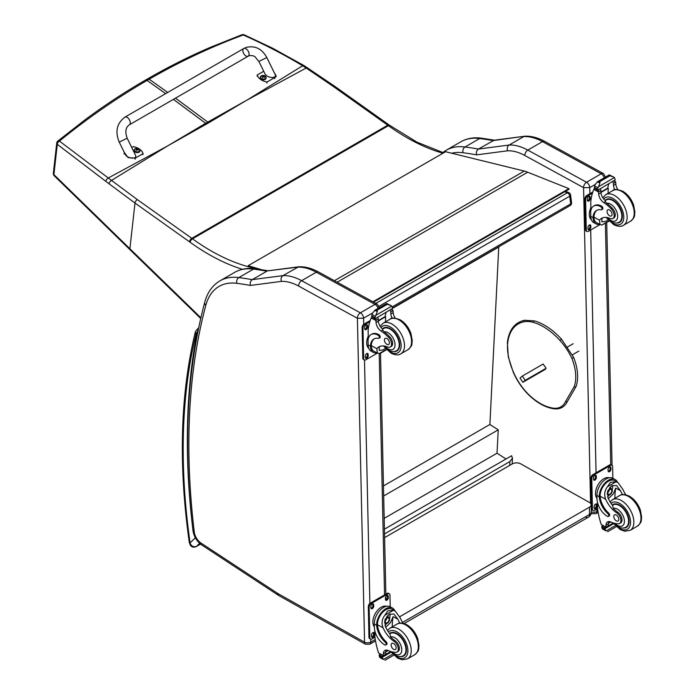 <?xml version="1.0" encoding="UTF-8"?>
<svg xmlns="http://www.w3.org/2000/svg" width="695" height="695" viewBox="0 0 695 695"><rect width="100%" height="100%" fill="white"/><g stroke="black" fill="none" stroke-linecap="round" stroke-linejoin="round"><path stroke-width="1.04" d="M246.03 100.645L208.717 122.789A117.568 67.875 60 0 1 207.762 122.094L247.029 100.071L302.62 65.773C283.569 54.306 263.761 44.046 243.215 34.993A2.945 1.39 -65.8 0 1 244.188 34.819A2.945 1.39 -65.8 0 1 244.206 34.828A2.945 2.945 0 0 0 241.93 34.75A2.945 1.738 69.2 0 1 243.215 34.993C211.037 46.904 179.692 61.638 149.19 79.195L147.514 78.926C168.094 67.041 189.144 56.469 210.672 47.199L241.938 34.75A2.945 1.738 69.2 0 0 241.912 34.759M307.59 67.815A2.945 1.416 123.1 0 0 307.555 67.797A2.945 1.416 123.1 0 0 306.191 68.014L302.62 65.773A2.945 1.477 121 0 1 303.976 65.556L272.57 48.19L244.188 34.819M168.399 145.472L206.632 123.988A117.568 67.875 60 0 1 205.677 123.302L167.399 146.046L108.272 177.989L59.44 141.102A2.945 1.903 129.1 0 0 57.285 144.325L105.927 181.421A115.309 52.351 56.6 0 1 109.08 183.81L134.986 203.053L189.474 241.799A114.979 66.381 60 0 1 190.135 242.268A211.697 122.216 -120 0 0 242.399 269.295M165.636 93.634L147.105 80.403L145.429 80.125C125.03 91.905 105.188 104.919 85.902 119.158L57.798 141.068A2.945 1.633 51 0 1 59.44 141.102C87.431 118.272 116.656 98.038 147.105 80.403L149.19 79.195L167.721 92.435M253.666 267.949L253.519 268.027A2.945 2.12 102.8 0 0 252.928 268.505M443.636 152.831L416.965 142.154L389.217 125.048A2.945 1.494 125.4 0 0 387.749 125.196L191.794 238.342L137.315 199.595A2.945 1.494 -54.6 0 0 134.986 203.053L129.895 248.749L53.906 174.619A2.945 1.633 135.6 0 0 54.175 175.722L54.175 175.722A2.945 1.633 135.6 0 0 54.21 175.757M137.315 199.595L108.272 177.989A2.945 1.659 -53.7 0 0 105.927 181.421M564.714 191.742L567.363 192.802A2.945 1.937 -68.2 0 1 568.779 192.628L565.469 191.299M570.612 195A2.945 1.425 173 0 1 569.744 196.19L570.691 203.878A2.945 1.425 -7 0 0 571.551 202.688L570.612 195A2.945 2.945 0 0 0 568.779 192.628M392.249 306.895L570.691 203.878A2.945 1.703 60 0 1 570.1 205.598A2.945 2.945 0 0 0 571.551 202.688M375.839 303.376L567.363 192.802A2.945 1.703 60 0 1 569.744 196.19L379.14 306.234M384.413 529.19L511.598 455.764L512.458 458.205L509.878 461.567L509.678 465.398M384.517 533.934L509.878 461.567M498.767 246.786L489.897 424.48L498.228 429.84L497.029 453.201L506.012 458.987M498.993 246.925L392.553 308.38M384.179 518.357L497.029 453.201M383.683 495.969L498.228 429.84M383.458 485.935L489.897 424.48M585.416 516.976A5.899 3.405 -120 0 0 588.309 517.228L588.309 517.228A5.899 3.405 -120 0 0 589.525 514.465L402.613 622.381M404.099 623.589L588.309 517.228A5.899 5.899 0 0 0 591.254 512.059A5.899 3.353 179.3 0 1 589.525 514.465L589.447 507.194L399.686 616.752M384.604 537.617L512.319 463.878A5.899 3.353 179.3 0 1 520.659 463.817L589.447 502.45A5.899 3.353 179.3 0 1 591.167 504.787A5.899 3.353 179.3 0 1 589.447 507.194M373.545 302.125L568.979 189.283L568.901 188.64L527.67 172.212A47.173 27.235 -120 0 0 524.282 171.066L445.547 151.719L248.185 265.681L261.259 269.608M257.246 269.017L248.315 266.341L248.185 265.681M372.928 301.786L568.901 188.64M559.935 340.402A57.294 33.082 60 0 0 533.552 322.437A43.116 24.89 60 0 0 523.9 321.811A52.62 30.38 60 0 0 507.706 343.017A43.116 24.89 60 0 0 508.592 357.117A51.665 29.833 60 0 0 513.492 372.233A43.116 24.89 60 0 0 531.388 397.062A51.274 29.607 -120 0 0 551.708 407.869L552.725 408.417L551.708 407.869A30.884 17.835 60 0 0 565.522 401.614L567.294 401.658C564.21 407.635 559.197 409.92 552.247 408.504C545.349 407.122 538.408 403.439 531.449 397.444C523.804 390.712 517.74 382.302 513.257 372.225L508.297 356.891L507.385 342.444C508.966 330.003 514.656 322.61 524.464 320.273L534.637 320.925C543.933 323.74 552.89 329.83 561.534 339.212L559.935 340.402A43.116 24.89 60 0 1 571.889 358.394A39.372 22.735 60 0 1 574.261 386.507A1.103 0.808 19.6 0 0 576.086 386.429C578.761 378.28 577.962 368.654 573.696 357.534L571.889 358.394L573.696 357.534A1.103 1.103 0 0 0 573.67 357.473L561.534 339.212M546.131 368.254L525.151 380.365L522.849 382.302L520.016 378.011L522.327 376.073L543.143 364.05L546.114 368.211L543.646 370.287M522.849 382.302L545.427 369.271M539.702 372.268L541.831 370.948L539.702 372.268M522.327 376.073L525.151 380.365M583.539 187.633L589.751 187.607A4.422 2.554 -120 0 0 586.545 182.246L601.218 173.767A4.361 2.58 118.7 0 1 603.399 173.55L544.672 141.398C537.956 137.714 531.423 135.977 525.064 136.185L494.11 140.234L478.403 149.069A592.183 341.905 -120 0 0 465.007 146.993A4.361 3.258 97.5 0 0 463.035 152.735A587.822 339.386 60 0 1 476.648 154.855C476.023 152.318 476.605 150.389 478.403 149.069L509.114 145.038L523.795 136.567A58.962 34.038 60 0 1 542.491 141.615L527.818 150.094A58.962 34.038 -120 0 0 509.114 145.038C507.333 146.358 506.82 148.278 507.567 150.798A54.601 31.527 60 0 1 524.812 155.48L583.539 187.633A4.361 2.58 -61.3 0 1 586.545 182.246L527.818 150.094A4.361 2.58 118.7 0 0 524.812 155.48M524.838 136.211L493.085 140.59A592.183 341.905 60 0 0 479.68 138.513L465.007 146.993A76.65 44.254 -120 0 0 446.164 150.259L460.846 141.789A76.65 44.254 60 0 1 479.68 138.513A4.361 3.258 97.5 0 1 481.366 138.157L494.901 140.26M357.36 318.214A4.361 2.58 -61.3 0 1 360.366 312.828L301.639 280.676A58.962 34.038 -120 0 0 282.935 275.62C281.154 276.94 280.641 278.86 281.388 281.379A54.601 31.527 60 0 1 298.633 286.062L357.404 318.284L363.572 318.188A4.422 2.554 -120 0 0 360.366 312.828L375.039 304.358A4.361 2.58 118.7 0 1 377.22 304.132L318.484 271.98C311.777 268.296 305.244 266.559 298.885 266.776L267.931 270.824L297.616 267.149A58.962 34.038 60 0 1 316.312 272.205L375.039 304.358A4.422 2.554 60 0 1 378.045 308.406M298.659 266.793L282.935 275.62L252.224 279.651L266.897 271.18A592.183 341.905 60 0 0 253.501 269.104A4.361 3.258 97.5 0 1 255.187 268.739L268.722 270.841M357.404 318.284L364.562 642.189L278.078 593.66A10.382 5.994 60 0 1 277.479 593.295L201.011 543.09A10.382 5.994 60 0 1 194.261 531.979A704.652 406.836 60 0 1 205.859 305.218A72.289 41.735 60 0 1 236.856 283.317A4.361 3.258 -82.5 0 1 238.828 277.574A592.183 341.905 -120 0 1 252.224 279.651C250.426 280.971 249.844 282.9 250.469 285.437L281.388 281.379M622.555 494.605A20.555 11.867 60 0 1 620.505 490.696L616.561 485.492L611.835 485.762L607.708 490.887L608.021 497.907A20.555 11.867 60 0 0 612.616 505.5L613.242 508.366A20.555 11.867 60 0 0 617.725 512.163L616.647 512.788A20.555 11.867 60 0 1 605.684 499.262C603.92 494.701 604.528 490.514 607.5 486.7L610.436 482.304L615.918 481.844L607.5 486.7M615.918 481.844L617.838 482.426L622.842 489.349A20.555 11.867 -120 0 0 625.882 494.814M608.386 516.472L609.263 515.959A1.85 1.069 60 0 0 608.69 513.11A16.706 9.643 60 0 1 600.124 496.213L600.115 495.344L599.238 495.848A13.37 7.914 -61.3 0 1 605.119 482.834A13.37 7.914 -61.3 0 1 615.11 479.524L612.808 478.264A13.37 7.914 118.7 0 0 602.487 481.93A13.37 7.914 118.7 0 0 596.927 495.448L597.005 498.836A14.473 8.357 -120 0 0 607.5 516.394A1.85 1.069 -120 0 0 608.386 516.472A1.85 1.069 -120 0 0 607.821 513.614A16.706 9.643 -120 0 1 599.255 496.725L596.927 495.448M599.238 495.848L599.255 496.725M615.11 479.524A13.37 7.914 -61.3 0 1 617.429 482.208M608.916 521.545A7.584 4.378 60 0 0 608.325 523.822A41.778 24.125 60 0 0 608.316 525.794A1.39 0.799 60 0 1 608.029 526.462L606.04 527.609L601.236 524.482A62.68 36.183 60 0 1 597.535 508.236L597.405 502.033M615.327 525.594L606.075 530.937L605.041 529.208A4.961 2.867 60 0 1 605.171 528.565L601.844 526.35L602.765 525.82M601.844 526.35L601.766 526.706A4.961 2.867 60 0 1 601.931 527.505L602.556 529.008L606.075 530.937M600.115 495.344A12.136 7.185 -61.3 0 1 605.475 483.581A12.136 7.185 -61.3 0 1 614.51 480.61L617.838 482.426M614.858 498.324A79.221 45.74 60 0 1 615.735 488.081L613.277 493.919L608.368 498.68M612.573 485.388A8.835 5.23 -61.3 0 1 612.165 489.784M609.324 494.97A8.835 5.23 -61.3 0 1 607.552 496.656M610.497 486.735A5.899 3.492 -61.3 0 1 610.558 488.342M610.801 521.988L608.351 523.404M596.458 488.229L597.153 486.535M616.647 512.788A6.498 3.753 60 0 1 620.635 518.522A6.498 3.753 60 0 1 619.575 523.526A6.498 3.753 60 0 1 618.055 523.813A32.5 18.765 60 0 1 610.766 521.98A7.584 4.378 60 0 0 607.56 521.902A7.584 4.378 60 0 0 605.988 525.168A41.778 24.125 60 0 0 605.988 527.079A1.477 0.904 -59.4 0 0 605.988 527.14L608.316 525.794M596.996 498.332A12.136 7.185 -61.3 0 1 598.126 484.676A12.136 7.185 -61.3 0 1 609.176 477.769M597.587 508.636L594.59 510.365A2.945 1.746 -61.3 0 1 593.113 510.521L592.279 510.06A2.945 1.746 -61.3 0 1 591.61 508.679L590.941 478.212A2.945 1.746 -61.3 0 1 592.974 474.572L609.645 464.938A2.945 1.746 -61.3 0 1 611.114 464.79L611.947 465.25A2.945 1.746 -61.3 0 1 612.616 466.632L612.877 478.299M593.113 510.521A2.945 1.746 -61.3 0 1 592.444 509.131L591.775 478.664A2.945 1.746 -61.3 0 1 593.808 475.024L610.479 465.398A2.945 1.746 -61.3 0 1 611.947 465.25M608.09 470.784L608.064 469.568A2.024 1.199 -61.3 0 1 608.907 467.518A2.024 1.199 -61.3 0 1 610.471 466.962A2.024 1.199 -61.3 0 1 610.931 467.917L610.957 469.134A2.024 1.199 -61.3 0 1 610.114 471.184A2.024 1.199 -61.3 0 1 608.551 471.74A2.024 1.199 -61.3 0 1 608.09 470.784M593.504 479.211L593.478 477.995A2.024 1.199 -61.3 0 1 594.321 475.945A2.024 1.199 -61.3 0 1 595.884 475.389A2.024 1.199 -61.3 0 1 596.345 476.336L596.371 477.561A2.024 1.199 -61.3 0 1 595.528 479.611A2.024 1.199 -61.3 0 1 593.964 480.167A2.024 1.199 -61.3 0 1 593.504 479.211M594.138 507.854L594.103 506.638A2.024 1.199 -61.3 0 1 594.946 504.587A2.024 1.199 -61.3 0 1 596.51 504.031A2.024 1.199 -61.3 0 1 596.97 504.978L597.005 506.195A2.024 1.199 -61.3 0 1 596.162 508.245A2.024 1.199 -61.3 0 1 594.599 508.801A2.024 1.199 -61.3 0 1 594.138 507.854M609.975 466.884A2.024 1.199 -61.3 0 1 610.097 467.457L610.123 468.673A2.024 1.199 -61.3 0 1 608.221 471.366M595.38 475.302A2.024 1.199 -61.3 0 1 595.511 475.884L595.537 477.1A2.024 1.199 -61.3 0 1 593.626 479.793M596.015 503.945A2.024 1.199 -61.3 0 1 596.136 504.518L596.171 505.743A2.024 1.199 -61.3 0 1 594.26 508.427M607.917 492.434A2.78 1.651 118.7 0 0 609.272 489.966M607.847 493.033A2.78 1.651 118.7 0 0 608.481 494.31A2.78 1.651 118.7 0 0 611.261 492.659A2.78 1.651 118.7 0 0 611.148 489.428A2.78 1.651 118.7 0 0 609.732 489.584M607.847 493.189A3.015 1.781 118.7 0 0 610.071 494.432A3.015 1.781 118.7 0 0 612.104 490.644A3.015 1.781 118.7 0 0 609.81 489.532A3.015 1.781 118.7 0 0 607.847 493.12A3.015 1.781 118.7 0 0 607.847 493.189M607.699 493.276A3.223 1.911 118.7 0 0 610.158 494.545A3.223 1.911 118.7 0 0 612.26 490.713A3.223 1.911 118.7 0 0 609.949 489.28A3.223 1.911 118.7 0 0 607.699 493.276M612.252 490.627A3.458 2.042 118.7 0 0 612.26 490.531A3.458 2.042 118.7 0 0 611.47 488.837A3.458 2.042 118.7 0 0 608.803 489.784A3.458 2.042 118.7 0 0 607.369 493.276A3.458 2.042 118.7 0 0 608.151 494.901A3.458 2.042 118.7 0 0 610.01 494.649A3.458 2.042 118.7 0 0 610.08 494.597M612.269 505.048A13.266 7.662 60 0 1 613.068 504.466A13.266 7.662 60 0 1 619.453 504.987A13.266 7.662 60 0 1 628.315 516.654A13.266 7.662 60 0 1 626.334 527.444A13.266 7.662 60 0 1 623.267 528.026M617.725 512.163A6.498 3.753 60 0 1 621.712 517.897A6.498 3.753 60 0 1 620.661 522.901L619.575 523.526M616.352 520.85A3.536 2.042 -120 0 0 618.055 520.989A3.536 2.042 -120 0 0 618.055 516.898A3.536 2.042 -120 0 0 614.519 514.856A3.536 2.042 -120 0 0 613.989 517.732A3.536 2.042 -120 0 0 616.352 520.85M599.611 224.407A13.37 7.914 -61.3 0 1 596.093 223.894A13.37 7.914 -61.3 0 1 593.104 218.456L593.982 217.943A12.136 7.185 -61.3 0 0 596.692 222.808L601.722 225.102L608.933 220.94M600.011 224.633L599.516 220.176A20.555 11.867 60 0 1 601.601 218.334A20.555 11.867 60 0 1 610.141 218.465A6.498 3.753 60 0 0 612.834 218.508A6.498 3.753 60 0 0 611.087 208.735L612.173 208.109A6.498 3.753 60 0 1 613.92 217.883L612.834 218.508M602.834 217.77A20.555 11.867 -120 0 0 601.844 218.829L601.905 221.905L605.988 221.279L607.934 219.846M593.104 218.456L593.078 217.639A16.706 9.643 -120 0 1 596.536 210.463A16.706 9.643 -120 0 1 601.106 209.829A1.85 1.069 -120 0 0 601.609 209.751A1.85 1.069 -120 0 0 601.887 208.248A1.85 1.069 -120 0 0 600.645 206.624A14.473 8.357 -120 0 0 593.678 206.05A14.473 8.357 -120 0 0 590.68 212.983L590.759 216.371A13.37 7.914 118.7 0 0 593.791 222.635L596.093 223.894M601.722 225.102L609.15 221.166M590.95 210.151L590.767 201.95A62.68 36.183 60 0 1 593.834 189.414L594.433 188.64M611.087 208.735A32.5 18.765 60 0 0 603.703 202.532A7.584 4.378 60 0 1 598.673 193.975A41.778 24.125 60 0 1 598.577 192.011A1.477 0.904 -59.7 0 1 598.577 191.942L598.612 189.648M598.577 191.942L600.906 190.595A1.39 0.799 -120 0 0 599.994 188.962M597.613 190.334L594.286 188.119A4.961 2.867 -120 0 0 594.416 187.476L594.946 184.844L597.639 181.656L599.759 181.647L599.959 182.924L598.465 186.773L614.415 177.564L615.04 179.067A4.961 2.867 -120 0 0 615.197 179.875L597.613 190.334L615.197 179.875M609.298 174.923L613.702 177.043L609.941 175.774L609.298 174.923L611.617 176.191M614.415 177.564L613.702 177.043M593.678 206.05L594.555 205.546A14.473 8.357 60 0 1 601.523 206.111A1.85 1.069 60 0 1 602.756 207.744A1.85 1.069 60 0 1 602.487 209.247L601.609 209.751M593.982 217.943L593.956 217.135A16.706 9.643 60 0 1 596.988 210.229M600.993 192.419L608.299 188.206A79.221 45.74 -120 0 0 608.099 193.314M607.76 187.911L608.299 188.206M600.966 192.02L607.725 188.119A56.182 32.439 -120 0 1 608.742 183.906M600.906 190.595A41.778 24.125 -120 0 0 601.001 192.628A7.584 4.378 -120 0 0 605.414 200.742L605.336 201.593L606.77 203.287A32.5 18.765 60 0 1 612.173 208.109M594.416 187.476L597.526 189.179L598.465 186.773M590.29 209.143L590.889 207.562M597.526 189.179A4.961 2.867 -120 0 0 597.691 189.978M609.35 174.862L597.196 181.882L599.959 182.924M614.832 189.77A7.584 4.378 -120 0 1 613.494 185.409A41.778 24.125 -120 0 1 613.398 183.384L615.735 182.029A1.477 0.843 -63.2 0 1 615.735 182.099A41.778 24.125 -120 0 0 615.831 184.062A7.584 4.378 -120 0 0 617.864 189.579M615.735 182.029L613.867 180.943M613.398 183.384A1.39 0.799 -120 0 0 612.486 181.743M591.419 219.846A12.136 7.185 -61.3 0 1 589.334 214.599A12.136 7.185 -61.3 0 1 590.898 207.649M599.976 224.607L588.413 231.287A2.945 1.746 -61.3 0 1 586.945 231.435A2.945 1.746 -61.3 0 1 586.276 230.054L585.607 199.587A2.945 1.746 -61.3 0 1 587.631 195.938L592.435 193.167M590.802 225.892L590.828 227.117A2.024 1.199 -61.3 0 1 589.986 229.159A2.024 1.199 -61.3 0 1 588.422 229.715A2.024 1.199 -61.3 0 1 587.961 228.768L587.935 227.552A2.024 1.199 -61.3 0 1 588.778 225.501A2.024 1.199 -61.3 0 1 590.342 224.945A2.024 1.199 -61.3 0 1 590.802 225.892L589.968 225.441L589.994 226.657A2.024 1.199 -61.3 0 1 588.092 229.341M590.168 197.258L590.194 198.475A2.024 1.199 -61.3 0 1 589.36 200.525A2.024 1.199 -61.3 0 1 587.788 201.081A2.024 1.199 -61.3 0 1 587.336 200.125L587.301 198.909A2.024 1.199 -61.3 0 1 588.144 196.859A2.024 1.199 -61.3 0 1 589.707 196.303A2.024 1.199 -61.3 0 1 590.168 197.258L589.334 196.798L589.369 198.014A2.024 1.199 -61.3 0 1 587.457 200.707M586.945 231.435L586.111 230.975A2.945 1.746 -61.3 0 1 585.442 229.593L584.773 199.126A2.945 1.746 -61.3 0 1 586.806 195.486L592.809 192.02M589.846 224.859A2.024 1.199 -61.3 0 1 589.968 225.441M589.212 196.225A2.024 1.199 -61.3 0 1 589.334 196.798M616.526 223.017A13.266 7.662 -120 0 0 619.593 222.426A13.266 7.662 -120 0 0 619.593 207.101A13.266 7.662 -120 0 0 606.318 199.448A13.266 7.662 -120 0 0 605.093 200.481M609.48 209.977A3.536 2.042 -120 0 0 607.778 209.838A3.536 2.042 -120 0 0 607.778 213.921A3.536 2.042 -120 0 0 611.313 215.971A3.536 2.042 -120 0 0 611.843 213.087A3.536 2.042 -120 0 0 609.48 209.977M399.912 623.146A20.555 11.867 60 0 1 397.87 619.236L393.926 614.033L389.2 614.302L385.073 619.419L385.378 626.447A20.555 11.867 60 0 0 389.982 634.031L390.599 636.907A20.555 11.867 60 0 0 395.09 640.694L394.004 641.32A20.555 11.867 60 0 1 383.049 627.793C381.286 623.241 381.885 619.054 384.865 615.231L387.801 610.836L393.283 610.375L384.865 615.231M393.283 610.375L395.194 610.966L400.207 617.89A20.555 11.867 -120 0 0 403.248 623.354M385.751 645.003L386.629 644.5A1.85 1.069 60 0 0 386.055 641.65A16.706 9.643 60 0 1 377.489 624.753L377.481 623.884L376.603 624.388A13.37 7.914 -61.3 0 1 382.476 611.374A13.37 7.914 -61.3 0 1 392.475 608.055L390.173 606.796A13.37 7.914 118.7 0 0 379.844 610.462A13.37 7.914 118.7 0 0 374.292 623.988L374.37 627.368A14.473 8.357 -120 0 0 384.856 644.934A1.85 1.069 -120 0 0 385.751 645.003A1.85 1.069 -120 0 0 385.178 642.154A16.706 9.643 -120 0 1 376.612 625.257L374.292 623.988M376.603 624.388L376.612 625.257M392.475 608.055A13.37 7.914 -61.3 0 1 394.795 610.74M386.272 650.086A7.584 4.378 60 0 0 385.69 652.362A41.778 24.125 60 0 0 385.682 654.334A1.39 0.799 60 0 1 385.395 655.003L383.405 656.149L378.601 653.013A62.68 36.183 60 0 1 374.9 636.768L374.761 630.574M392.692 654.134L383.44 659.477L382.406 657.748A4.961 2.867 60 0 1 382.537 657.105L379.209 654.89L380.13 654.36M379.209 654.89L379.131 655.237A4.961 2.867 60 0 1 379.296 656.045L379.913 657.548L383.44 659.477M377.481 623.884A12.136 7.185 -61.3 0 1 382.841 612.121A12.136 7.185 -61.3 0 1 391.876 609.141L395.194 610.966M392.223 626.864A79.221 45.74 60 0 1 393.092 616.621L390.642 622.459L385.734 627.22M389.938 613.928A8.835 5.23 -61.3 0 1 389.521 618.324M386.681 623.511A8.835 5.23 -61.3 0 1 384.917 625.196M387.853 615.275A5.899 3.492 -61.3 0 1 387.923 616.873M388.166 650.529L385.716 651.945M373.823 616.769L374.518 615.066M394.004 641.32A6.498 3.753 60 0 1 397.992 647.062A6.498 3.753 60 0 1 396.941 652.066A6.498 3.753 60 0 1 395.412 652.344A32.5 18.765 60 0 1 388.131 650.511A7.584 4.378 60 0 0 384.926 650.442A7.584 4.378 60 0 0 383.353 653.708A41.778 24.125 60 0 0 383.345 655.611A1.477 0.904 -59.4 0 0 383.353 655.68L385.682 654.334M374.353 626.873A12.136 7.185 -61.3 0 1 375.491 613.216A12.136 7.185 -61.3 0 1 386.542 606.309M374.953 637.176L371.947 638.905A2.945 1.746 -61.3 0 1 370.478 639.053L369.644 638.601A2.945 1.746 -61.3 0 1 368.976 637.219L368.307 606.752A2.945 1.746 -61.3 0 1 370.331 603.104L387.011 593.478A2.945 1.746 -61.3 0 1 388.479 593.33L389.313 593.791A2.945 1.746 -61.3 0 1 389.982 595.172L390.243 606.839M370.478 639.053A2.945 1.746 -61.3 0 1 369.81 637.671L369.141 607.204A2.945 1.746 -61.3 0 1 371.165 603.564L387.845 593.938A2.945 1.746 -61.3 0 1 389.313 593.791M385.456 599.325L385.43 598.108A2.024 1.199 -61.3 0 1 386.272 596.058A2.024 1.199 -61.3 0 1 387.836 595.502A2.024 1.199 -61.3 0 1 388.296 596.449L388.323 597.674A2.024 1.199 -61.3 0 1 387.48 599.724A2.024 1.199 -61.3 0 1 385.916 600.28A2.024 1.199 -61.3 0 1 385.456 599.325M370.869 607.751L370.835 606.535A2.024 1.199 -61.3 0 1 371.677 604.485A2.024 1.199 -61.3 0 1 373.241 603.929A2.024 1.199 -61.3 0 1 373.702 604.876L373.728 606.092A2.024 1.199 -61.3 0 1 372.894 608.142A2.024 1.199 -61.3 0 1 371.321 608.698A2.024 1.199 -61.3 0 1 370.869 607.751M371.495 636.394L371.469 635.169A2.024 1.199 -61.3 0 1 372.312 633.119A2.024 1.199 -61.3 0 1 373.875 632.563A2.024 1.199 -61.3 0 1 374.336 633.519L374.362 634.735A2.024 1.199 -61.3 0 1 373.519 636.785A2.024 1.199 -61.3 0 1 371.955 637.341A2.024 1.199 -61.3 0 1 371.495 636.394M387.341 595.415A2.024 1.199 -61.3 0 1 387.463 595.997L387.489 597.214A2.024 1.199 -61.3 0 1 385.577 599.907M372.746 603.842A2.024 1.199 -61.3 0 1 372.868 604.424L372.902 605.64A2.024 1.199 -61.3 0 1 370.991 608.325M373.38 632.485A2.024 1.199 -61.3 0 1 373.502 633.058L373.528 634.274A2.024 1.199 -61.3 0 1 371.625 636.968M385.282 620.974A2.78 1.651 118.7 0 0 386.629 618.507M385.212 621.565A2.78 1.651 118.7 0 0 385.838 622.85A2.78 1.651 118.7 0 0 388.627 621.2A2.78 1.651 118.7 0 0 388.514 617.968A2.78 1.651 118.7 0 0 387.098 618.124M385.212 621.73A3.015 1.781 118.7 0 0 387.436 622.963A3.015 1.781 118.7 0 0 389.469 619.176A3.015 1.781 118.7 0 0 387.176 618.072A3.015 1.781 118.7 0 0 385.212 621.66A3.015 1.781 118.7 0 0 385.212 621.73M385.065 621.808A3.223 1.911 118.7 0 0 387.523 623.085A3.223 1.911 118.7 0 0 389.617 619.254A3.223 1.911 118.7 0 0 387.315 617.812A3.223 1.911 118.7 0 0 385.065 621.808M389.617 619.167A3.458 2.042 118.7 0 0 389.617 619.071A3.458 2.042 118.7 0 0 388.835 617.377A3.458 2.042 118.7 0 0 386.168 618.324A3.458 2.042 118.7 0 0 384.735 621.817A3.458 2.042 118.7 0 0 385.517 623.432A3.458 2.042 118.7 0 0 387.367 623.18A3.458 2.042 118.7 0 0 387.445 623.128M389.634 633.588A13.266 7.662 60 0 1 390.425 632.997A13.266 7.662 60 0 1 396.819 633.519A13.266 7.662 60 0 1 405.68 645.195A13.266 7.662 60 0 1 403.699 655.976A13.266 7.662 60 0 1 400.633 656.567M395.09 640.694A6.498 3.753 60 0 1 399.078 646.428A6.498 3.753 60 0 1 398.027 651.441L396.941 652.066M393.717 649.382A3.536 2.042 -120 0 0 395.42 649.521A3.536 2.042 -120 0 0 395.42 645.438A3.536 2.042 -120 0 0 391.884 643.396A3.536 2.042 -120 0 0 391.355 646.272A3.536 2.042 -120 0 0 393.717 649.382M376.968 352.947A13.37 7.914 -61.3 0 1 373.458 352.435A13.37 7.914 -61.3 0 1 370.47 346.987L371.347 346.484A12.136 7.185 -61.3 0 0 374.049 351.349L379.088 353.642L386.29 349.472M377.376 353.164L376.881 348.716A20.555 11.867 60 0 1 378.966 346.866A20.555 11.867 60 0 1 387.497 347.005A6.498 3.753 60 0 0 390.199 347.048A6.498 3.753 60 0 0 388.453 337.266L389.53 336.641A6.498 3.753 60 0 1 391.285 346.423L390.199 347.048M380.2 346.31A20.555 11.867 -120 0 0 379.209 347.361L379.27 350.436L383.353 349.82L385.299 348.386M370.47 346.987L370.444 346.18A16.706 9.643 -120 0 1 373.901 339.004A16.706 9.643 -120 0 1 378.462 338.361A1.85 1.069 -120 0 0 378.975 338.291A1.85 1.069 -120 0 0 379.253 336.788A1.85 1.069 -120 0 0 378.011 335.155A14.473 8.357 -120 0 0 371.043 334.59A14.473 8.357 -120 0 0 368.046 341.523L368.124 344.902A13.37 7.914 118.7 0 0 371.156 351.175L373.458 352.435M379.088 353.642L380.521 353.277L385.855 594.147M386.516 349.707L380.521 353.277M368.315 338.682L368.133 330.49A62.68 36.183 60 0 1 371.2 317.954L371.799 317.181M388.453 337.266A32.5 18.765 60 0 0 381.068 331.072A7.584 4.378 60 0 1 376.038 322.506A41.778 24.125 60 0 1 375.943 320.551A1.477 0.904 -59.7 0 1 375.943 320.473L375.969 318.188M375.943 320.473L378.271 319.127A1.39 0.799 -120 0 0 377.359 317.493M374.979 318.866L371.643 316.659A4.961 2.867 -120 0 0 371.773 316.017L372.312 313.384L375.005 310.196L377.124 310.187L377.324 311.464L375.83 315.313L391.78 306.104L392.397 307.607A4.961 2.867 -120 0 0 392.562 308.406L374.979 318.866L392.562 308.406M386.663 303.463L391.059 305.583L387.306 304.314L386.663 303.463L388.983 304.731M391.78 306.104L391.059 305.583M371.043 334.59L371.921 334.087A14.473 8.357 60 0 1 378.888 334.651A1.85 1.069 60 0 1 380.122 336.284A1.85 1.069 60 0 1 379.844 337.787L378.975 338.291M371.347 346.484L371.321 345.667A16.706 9.643 60 0 1 374.344 338.769M378.358 320.96L385.656 316.746A79.221 45.74 -120 0 0 385.464 321.855M385.126 316.451L385.656 316.746M378.332 320.551L385.082 316.651A56.182 32.439 -120 0 1 386.107 312.446M378.271 319.127A41.778 24.125 -120 0 0 378.367 321.16A7.584 4.378 -120 0 0 382.771 329.274L382.702 330.134L384.135 331.819A32.5 18.765 60 0 1 389.53 336.641M371.773 316.017L374.892 317.719L375.83 315.313M367.655 337.683L368.254 336.102M374.892 317.719A4.961 2.867 -120 0 0 375.048 318.519M386.715 303.402L374.562 310.422L377.324 311.464M392.197 318.31A7.584 4.378 -120 0 1 390.859 313.949A41.778 24.125 -120 0 1 390.764 311.916L393.101 310.569A1.477 0.843 -63.2 0 1 393.101 310.639A41.778 24.125 -120 0 0 393.196 312.602A7.584 4.378 -120 0 0 395.22 318.119M393.101 310.569L391.233 309.483M390.764 311.916A1.39 0.799 -120 0 0 389.843 310.283M368.784 348.377A12.136 7.185 -61.3 0 1 366.699 343.139A12.136 7.185 -61.3 0 1 368.254 336.18M377.342 353.147L365.779 359.819A2.945 1.746 -61.3 0 1 364.31 359.967A2.945 1.746 -61.3 0 1 363.641 358.585L362.972 328.118A2.945 1.746 -61.3 0 1 364.997 324.478L369.801 321.707M368.168 354.433L368.194 355.649A2.024 1.199 -61.3 0 1 367.351 357.699A2.024 1.199 -61.3 0 1 365.787 358.255A2.024 1.199 -61.3 0 1 365.327 357.308L365.301 356.083A2.024 1.199 -61.3 0 1 366.143 354.042A2.024 1.199 -61.3 0 1 367.707 353.486A2.024 1.199 -61.3 0 1 368.168 354.433L367.334 353.972L367.36 355.197A2.024 1.199 -61.3 0 1 365.448 357.882M367.533 325.79L367.559 327.015A2.024 1.199 -61.3 0 1 366.717 329.065A2.024 1.199 -61.3 0 1 365.153 329.612A2.024 1.199 -61.3 0 1 364.693 328.666L364.666 327.449A2.024 1.199 -61.3 0 1 365.509 325.399A2.024 1.199 -61.3 0 1 367.073 324.843A2.024 1.199 -61.3 0 1 367.533 325.79L366.699 325.338L366.725 326.554A2.024 1.199 -61.3 0 1 364.814 329.239M364.31 359.967L363.476 359.515A2.945 1.746 -61.3 0 1 362.807 358.134L362.138 327.666A2.945 1.746 -61.3 0 1 364.163 324.026L370.174 320.551M367.212 353.399A2.024 1.199 -61.3 0 1 367.334 353.972M366.578 324.756A2.024 1.199 -61.3 0 1 366.699 325.338M393.891 351.548A13.266 7.662 -120 0 0 396.949 350.958A13.266 7.662 -120 0 0 396.949 335.642A13.266 7.662 -120 0 0 383.683 327.979A13.266 7.662 -120 0 0 382.459 329.022M386.846 338.517A3.536 2.042 -120 0 0 385.143 338.378A3.536 2.042 -120 0 0 385.143 342.461A3.536 2.042 -120 0 0 388.679 344.503A3.536 2.042 -120 0 0 389.209 341.627A3.536 2.042 -120 0 0 386.846 338.517M124.935 117.142L243.745 48.528A4.422 2.554 60 0 1 244.014 48.407A4.422 2.554 60 0 1 248.289 51.308A4.422 2.554 60 0 1 248.167 56.191A4.422 2.554 60 0 1 247.898 56.312A4.422 2.554 60 0 1 243.624 53.411A4.422 2.554 60 0 1 243.745 48.528A4.422 2.554 60 0 1 244.014 48.407A4.422 2.554 60 0 1 248.289 51.308A4.422 2.554 60 0 1 248.167 56.191L129.357 124.805A4.422 2.554 60 0 0 129.478 119.922A4.422 2.554 60 0 0 125.204 117.021A4.422 2.554 60 0 0 124.935 117.142C116.812 123.258 114.91 131.581 119.227 142.119L127.168 138.209L135.412 154.994C137.923 159.624 127.246 158.912 125.222 154.307L119.227 142.119M131.729 147.505L133.223 146.645A12.154 7.784 -173.9 0 1 143.048 153.63L135.23 158.139L128.106 157.609L124.301 152.431M143.048 153.63L142.927 154.75M274.004 72.184L276.089 75.772L274.881 77.484L267.071 82.001A12.154 7.784 -173.9 0 1 257.246 75.017L263.709 71.281M258.879 61.464L264.882 73.653C266.897 78.257 277.583 78.969 275.064 74.339L266.819 57.555L258.879 61.464L255.195 56.99C254.248 55.748 250.382 54.948 248.167 56.191M257.246 75.017L257.124 76.146M267.071 82.001L266.95 83.131M139.982 150.832A2.902 1.859 -173.9 0 1 139.973 151.05A2.902 1.859 -173.9 0 1 136.898 152.587A2.902 1.859 -173.9 0 1 134.204 150.433A2.902 1.859 -173.9 0 1 134.248 150.224M134.535 149.347A2.902 1.859 6.1 0 0 134.248 150.016L135.178 148.721A2.797 1.79 -173.9 0 1 135.482 148.574L135.178 148.721A2.797 1.79 -173.9 0 0 135.186 151.249A2.797 1.79 -173.9 0 0 139.13 151.501A2.797 1.79 -173.9 0 0 139.122 148.956L140.016 150.624A2.902 1.859 6.1 0 0 139.886 149.92M138.357 150.077L138.114 150.216A1.433 0.912 -173.9 0 0 138.357 150.077L138.435 150.103A3.77 2.372 -115.9 0 0 137.949 149.529L137.949 149.017A3.77 1.685 -51.1 0 1 138.444 148.878A1.546 0.99 6.1 0 0 138.183 148.695A3.77 2.12 121.5 0 0 137.653 148.808L136.854 148.756A3.77 2.389 -116.3 0 0 136.29 148.574L136.359 148.661A1.433 0.912 -173.9 0 0 136.168 148.765M137.879 149.92L137.949 149.017M136.29 148.574A1.546 0.99 6.1 0 0 136.029 148.721A3.77 1.955 56.5 0 1 136.559 148.921L136.559 149.442A3.77 2.102 121.1 0 0 136.02 149.946A1.546 0.99 6.1 0 0 136.281 150.129A3.77 1.703 -50.7 0 1 136.846 149.651L137.653 149.703A3.77 1.963 56.1 0 1 138.183 150.25A1.546 0.99 6.1 0 0 138.435 150.103M136.559 148.921L136.541 149.894M136.533 149.825L136.533 150.441M266.089 78.005A2.902 1.859 -173.9 0 1 266.081 78.214A2.902 1.859 -173.9 0 1 263.005 79.751A2.902 1.859 -173.9 0 1 260.312 77.605A2.902 1.859 -173.9 0 1 260.356 77.397M266.081 78.214L265.229 76.129A2.797 1.79 -173.9 0 1 265.238 78.665A2.797 1.79 -173.9 0 1 261.294 78.422A2.797 1.79 -173.9 0 1 261.303 75.885A2.797 1.79 -173.9 0 1 261.589 75.738L260.356 77.18A2.902 1.859 6.1 0 0 263.049 79.334A2.902 1.859 6.1 0 0 266.124 77.797A2.902 1.859 6.1 0 0 265.994 77.084M264.248 77.38A1.433 0.912 -173.9 0 0 264.465 77.249L264.543 77.275A3.77 2.372 -115.9 0 0 264.057 76.702L264.057 76.181A3.77 1.685 -51.1 0 1 264.552 76.05A1.546 0.99 6.1 0 0 264.291 75.868A3.77 2.12 121.5 0 0 263.761 75.981L262.962 75.929A3.77 2.389 -116.3 0 0 262.389 75.746L262.467 75.833A1.433 0.912 -173.9 0 0 262.276 75.937M263.987 77.093L264.057 76.181M262.389 75.746A1.546 0.99 6.1 0 0 262.137 75.894A3.77 1.955 56.5 0 1 262.667 76.094L262.667 76.615A3.77 2.102 121.1 0 0 262.128 77.119A1.546 0.99 6.1 0 0 262.389 77.301A3.77 1.703 -50.7 0 1 262.953 76.824L263.761 76.876A3.77 1.963 56.1 0 1 264.282 77.423A1.546 0.99 6.1 0 0 264.543 77.275M262.667 76.094L262.649 77.067M262.64 76.997L262.64 77.614M192.88 529.625L192.88 529.642A710.49 410.206 -120 0 1 197.102 332.262L197.936 331.454M198.457 328.909L197.102 332.262A12.675 7.315 60 0 0 196.216 333.669A2.945 2.215 -156.6 0 1 195.599 331.298L195.173 332.584A2.945 2.059 13.6 0 0 195.955 334.477A8.844 5.108 60 0 1 196.216 333.669M200.508 544.089L196.433 546.435C193.34 547.304 191.221 546.131 190.083 542.908A2.945 1.373 171.9 0 1 189.249 542.117L189.249 542.117C190.274 546.609 192.602 548.094 196.233 546.591L200.534 544.107M247.029 100.071L306.191 68.014L333.27 86.449A2.945 1.494 125.4 0 1 334.729 86.302L303.976 65.556A2.945 1.477 121 0 1 304.01 65.573M167.399 146.046L111.504 180.422A2.945 1.572 -52.2 0 0 109.08 183.81M173.403 99.368L205.677 123.302L206.719 122.702L207.762 122.094L175.488 98.16M389.895 125.534A2.945 1.477 125.8 0 0 388.427 125.682A117.924 68.084 -120 0 0 387.749 125.196L333.27 86.449M442.958 153.221A208.752 120.522 60 0 1 388.427 125.682L192.472 238.828A117.924 68.084 -120 0 0 191.794 238.342A2.945 1.494 -54.6 0 0 189.474 241.799M206.632 123.988L208.717 122.789M145.429 80.125L147.514 78.926M254.674 268.678A2.945 1.703 -120 0 0 253.519 268.027A208.752 120.522 60 0 1 192.472 238.828A2.945 1.477 -54.2 0 0 190.135 242.268M200.864 317.806A732.096 422.656 60 0 1 193.662 310.708A120.869 69.778 -120 0 0 192.15 309.223L129.895 248.749A2.945 1.077 133.9 0 0 129.939 249.679A2.945 1.077 133.9 0 0 129.956 249.696M193.662 310.708A2.945 1.025 134.9 0 0 193.662 311.595L200.699 318.527M192.15 309.223A2.945 1.06 134.2 0 0 192.185 310.135L193.662 311.595M140.069 258.662A2.945 1.06 134.2 0 0 140.103 259.574L192.185 310.135M57.798 141.068A2.945 2.945 0 0 0 56.729 143.031A2.945 1.894 6.4 0 0 57.285 144.325L53.906 174.619A2.945 1.894 -173.6 0 1 53.35 173.324A2.945 2.945 0 0 0 54.175 175.722L140.103 259.574M337.171 282.205L527.67 172.212M334.408 280.702L524.282 171.066M567.624 346.918L573.167 343.721M578.831 351.088L572.359 354.824M565.522 401.614L574.261 386.507A1.103 0.86 30 0 0 576.051 386.507M533.552 322.437A1.103 0.773 -73.8 0 1 534.637 320.925M523.9 321.811A1.103 0.886 -101.2 0 1 524.464 320.273M507.706 343.017A1.103 0.712 -173.7 0 1 507.385 342.444M476.648 154.855L507.567 150.798M451.724 153.23A72.289 41.735 60 0 1 463.035 152.735M591.124 513.362L591.654 513.648A4.361 2.554 -60.7 0 1 591.158 513.214M591.654 513.648L595.997 513.631A4.422 2.554 -120 0 0 596.909 511.511A4.361 2.45 178.7 0 1 591.254 511.841M583.583 187.702L590.559 503.328M597.917 510.929L596.909 511.511L596.857 509.053M596.058 472.791L590.689 229.976M589.89 193.705L589.751 187.607L595.007 184.575M544.672 141.398A4.361 2.58 118.7 0 0 542.491 141.615L601.218 173.767A4.422 2.554 60 0 1 604.224 177.824M605.406 223.442L610.74 464.668M219.985 280.841L234.658 272.37A76.65 44.254 60 0 1 253.501 269.104L238.828 277.574A76.65 44.254 -120 0 0 219.985 280.841C212.435 285.376 207.353 292.526 204.73 302.308C186.877 369.61 182.967 445.747 193.01 530.719C193.975 536.714 196.867 541.466 201.706 544.958A4.361 2.337 123.3 0 1 201.011 543.09M379.218 353.642L384.552 594.903M318.484 271.98A4.361 2.58 118.7 0 0 316.312 272.205L301.639 280.676A4.361 2.58 -61.3 0 0 298.633 286.062M375.526 640.92L369.818 644.213A4.422 2.554 -120 0 0 370.73 642.093L375.283 639.47M363.711 324.348L363.572 318.188L372.372 313.106M364.562 642.189A4.361 2.45 -1.3 0 0 370.73 642.093L370.67 639.131M369.879 603.434L364.501 360.053M364.519 642.215A4.361 2.554 119.3 0 0 365.474 644.239L279.034 595.684A4.361 2.554 119.3 0 1 278.078 593.66M277.479 593.295A4.361 2.337 123.3 0 0 278.174 595.163L279.034 595.684M194.261 531.979A4.361 2.12 173.2 0 1 193.01 530.719M205.859 305.218A4.361 3.084 -165 0 1 204.73 302.308M236.856 283.317A587.822 339.386 60 0 1 250.469 285.437M602.261 528.608L605.406 530.328M608.69 513.11L607.821 513.614M615.735 488.081L620.505 490.696M601.931 527.505L605.041 529.208M602.895 525.889L602.061 526.367M613.251 523.048L608.316 525.898M605.684 527.418L604.85 527.896M608.325 523.822L605.988 525.168M601.236 524.482L605.988 527.079M613.694 523.648L605.171 528.565M600.124 496.213L605.684 499.262M591.775 478.664L590.941 478.212M593.808 475.024L592.974 474.572M610.957 469.134L610.123 468.673M610.931 467.917L610.097 467.457M596.371 477.561L595.537 477.1M596.345 476.336L595.511 475.884M597.005 506.195L596.171 505.743M596.97 504.978L596.136 504.518M592.444 509.131L591.61 508.679M610.479 465.398L609.645 464.938M611.07 503.397A15.333 8.853 60 0 1 619.419 503.276A15.333 8.853 60 0 1 630.139 525.342A15.333 8.853 60 0 1 613.85 523.118M628.132 496.273A17.688 10.216 60 0 1 639.947 511.833A17.688 10.216 60 0 1 637.298 526.219C642.719 521.467 640.851 520.633 641.65 517.228L640.364 510.095C638.027 503.797 634.344 499.149 629.305 496.152C624.987 494.206 621.756 494.015 619.61 495.578A17.688 10.216 60 0 1 628.132 496.273M619.61 495.578L612.521 499.67A17.688 10.216 60 0 1 621.043 500.365A17.688 10.216 60 0 1 632.858 515.925A17.688 10.216 60 0 1 630.209 530.311L624.779 531.232L620.244 529.581L613.138 522.901M613.242 508.366A9.904 5.716 60 0 1 624.032 518.453A9.904 5.716 60 0 1 617.594 525.463A9.904 5.716 60 0 1 614.927 523.396M614.91 503.875L613.068 504.935A12.858 7.419 60 0 1 625.926 512.354A12.858 7.419 60 0 1 625.926 527.201L627.767 526.132M593.078 217.639L590.759 216.371M593.834 189.414L598.577 192.011M599.759 181.647L609.941 175.774M600.645 206.624L601.523 206.111M594.685 185.982L597.839 187.711M599.298 181.404L609.48 175.522M603.703 202.532L605.336 201.593M598.673 193.975L601.001 192.628M613.494 185.409L615.831 184.062M593.956 217.135L599.516 220.176M590.828 227.117L589.994 226.657M590.194 198.475L589.369 198.014M587.631 195.938L586.806 195.486M585.607 199.587L584.773 199.126M586.276 230.054L585.442 229.593M606.796 217.683A15.333 8.853 -120 0 0 613.233 223.608A15.333 8.853 -120 0 0 622.346 210.099A15.333 8.853 -120 0 0 603.712 199.057M606.057 217.396L613.772 224.711C618.09 226.666 621.321 226.857 623.467 225.293A17.688 10.216 -120 0 0 623.467 204.869A17.688 10.216 -120 0 0 605.779 194.652L602.791 197.762M623.467 225.293L630.556 221.201A17.688 10.216 -120 0 0 630.556 200.777A17.688 10.216 -120 0 0 612.868 190.56L605.779 194.652M606.77 203.287A9.904 5.716 60 0 1 617.342 213.652A9.904 5.716 60 0 1 610.853 220.445A9.904 5.716 60 0 1 607.465 217.596M605.302 200.655L606.327 199.917A12.858 7.419 60 0 1 619.184 207.336A12.858 7.419 60 0 1 619.184 222.183C616.943 223.434 614.389 223.312 611.522 221.827L606.622 217.448M379.626 657.149L382.771 658.869M386.055 641.65L385.178 642.154M393.092 616.621L397.87 619.236M379.296 656.045L382.406 657.748M380.252 654.429L379.427 654.907M390.607 651.589L385.682 654.429M383.041 655.958L382.215 656.436M385.69 652.362L383.353 653.708M378.601 653.013L383.345 655.611M391.059 652.188L382.537 657.105M377.489 624.753L383.049 627.793M369.141 607.204L368.307 606.752M371.165 603.564L370.331 603.104M388.323 597.674L387.489 597.214M388.296 596.449L387.463 595.997M373.728 606.092L372.902 605.64M373.702 604.876L372.868 604.424M374.362 634.735L373.528 634.274M374.336 633.519L373.502 633.058M369.81 637.671L368.976 637.219M387.845 593.938L387.011 593.478M388.435 631.929A15.333 8.853 60 0 1 396.784 631.816A15.333 8.853 60 0 1 407.505 653.882A15.333 8.853 60 0 1 391.216 651.658M405.498 624.814A17.688 10.216 60 0 1 417.313 640.373A17.688 10.216 60 0 1 414.663 654.751C420.084 650.007 418.216 649.173 419.016 645.759L417.73 638.635C415.393 632.337 411.709 627.689 406.671 624.692C402.353 622.746 399.121 622.555 396.975 624.119A17.688 10.216 60 0 1 405.498 624.814M396.975 624.119L389.886 628.211A17.688 10.216 60 0 1 398.409 628.905A17.688 10.216 60 0 1 410.224 644.465A17.688 10.216 60 0 1 407.574 658.843L402.144 659.772L397.61 658.122L390.503 651.441M390.599 636.907A9.904 5.716 60 0 1 401.397 646.993A9.904 5.716 60 0 1 394.96 653.995A9.904 5.716 60 0 1 392.284 651.927M392.275 632.415L390.434 633.475A12.858 7.419 60 0 1 403.291 640.894A12.858 7.419 60 0 1 403.291 655.741L405.133 654.673M370.444 346.18L368.124 344.902M371.2 317.954L375.943 320.551M377.124 310.187L387.306 304.314M378.011 335.155L378.888 334.651M372.051 314.522L375.196 316.242M376.664 309.935L386.846 304.062M381.068 331.072L382.702 330.134M376.038 322.506L378.367 321.16M390.859 313.949L393.196 312.602M371.321 345.667L376.881 348.716M368.194 355.649L367.36 355.197M367.559 327.015L366.725 326.554M364.997 324.478L364.163 324.026M362.972 328.118L362.138 327.666M363.641 358.585L362.807 358.134M384.161 346.214A15.333 8.853 -120 0 0 390.599 352.148A15.333 8.853 -120 0 0 399.712 338.639A15.333 8.853 -120 0 0 381.077 327.597M383.423 345.928L391.137 353.251C395.455 355.197 398.687 355.397 400.833 353.825A17.688 10.216 -120 0 0 400.833 333.4A17.688 10.216 -120 0 0 383.145 323.192L380.156 326.303M400.833 353.825L407.922 349.733A17.688 10.216 -120 0 0 407.922 329.308A17.688 10.216 -120 0 0 390.234 319.101L383.145 323.192M384.135 331.819A9.904 5.716 60 0 1 394.708 342.192A9.904 5.716 60 0 1 388.218 348.986A9.904 5.716 60 0 1 384.83 346.127M382.667 329.195L383.692 328.457A12.858 7.419 60 0 1 396.55 335.876A12.858 7.419 60 0 1 396.55 350.723C394.308 351.974 391.754 351.852 388.887 350.367L383.988 345.988M135.23 158.139L135.108 159.268M274.881 77.484L274.76 78.613M134.204 150.433L134.248 150.016A2.902 1.859 6.1 0 0 136.941 152.162A2.902 1.859 6.1 0 0 140.016 150.624L139.973 151.05M136.854 148.756L136.724 149.46M137.653 148.808L137.636 149.686M260.642 76.519A2.902 1.859 6.1 0 0 260.356 77.18L260.312 77.605M262.962 75.929L262.832 76.632M263.761 75.981L263.744 76.858M195.338 537.8L190.083 542.908A626.473 361.695 60 0 1 195.955 334.477M199.621 543.334L196.433 546.435A2.945 1.703 60 0 1 196.233 546.583M389.217 125.048L334.738 86.302M53.35 173.324L56.729 143.031M392.493 308.137L570.1 205.598M512.458 458.205L512.163 463.973M591.254 512.059L591.167 504.787M567.268 401.701L576.007 386.611A1.103 1.103 0 0 0 576.086 386.429M442.758 152.57L446.164 150.259M603.399 173.55L605.701 177.286M460.846 141.789C466.918 138.357 473.764 137.15 481.366 138.157M612.069 465.329L606.709 222.687M595.997 513.631L598.16 512.38M377.22 304.132L379.522 307.876M234.658 272.37C240.739 268.939 247.576 267.731 255.187 268.739M385.977 599.776L385.907 596.545M369.818 644.213L365.474 644.239M278.174 595.163L201.706 544.958M607.612 531.71L616.378 526.654M611.47 488.837L609.498 487.76M608.151 494.901L607.178 494.362M637.298 526.219L630.209 530.311M610.097 501.886L612.521 499.67M612.477 505.326L613.068 504.935M613.885 523.126L618.263 526.845C621.122 528.33 623.676 528.452 625.926 527.201M615.118 181.256L614.206 180.752M630.556 221.201C635.977 216.449 634.109 215.615 634.909 212.21L633.623 205.077C631.329 198.874 627.707 194.261 622.755 191.238C617.038 189.162 613.746 188.927 612.868 190.56M608.168 198.857L606.327 199.917M621.026 221.114L619.184 222.183M384.978 660.25L393.735 655.194M388.835 617.377L386.863 616.3M385.517 623.432L384.535 622.902M414.663 654.751L407.574 658.843M387.463 630.426L389.886 628.211M389.843 633.866L390.434 633.475M391.25 651.667L395.629 655.385C398.487 656.871 401.041 656.992 403.291 655.741M392.484 309.796L391.563 309.292M407.922 349.733C413.343 344.989 411.475 344.155 412.274 340.741L410.988 333.617C408.695 327.415 405.063 322.801 400.12 319.778C394.404 317.693 391.103 317.467 390.234 319.101M385.534 327.397L383.692 328.457M398.391 349.655L396.55 350.723M124.084 153.995L124.205 152.874M127.168 138.209C124.9 131.841 125.63 127.376 129.357 124.805M275.967 76.902L276.089 75.772M243.745 48.528L246.299 47.373C255.126 45.384 261.963 48.78 266.819 57.555M139.122 148.956A3.77 3.77 0 0 0 135.482 148.574M137.792 149.173L137.671 149.72M136.724 149.156L136.724 149.746M265.229 76.129A3.77 3.77 0 0 0 261.589 75.738M263.9 76.346L263.779 76.893M262.832 76.328L262.832 76.91M195.599 331.298L198.813 327.588M195.173 332.584C180.326 394.621 178.354 464.46 189.249 542.117"/></g></svg>
